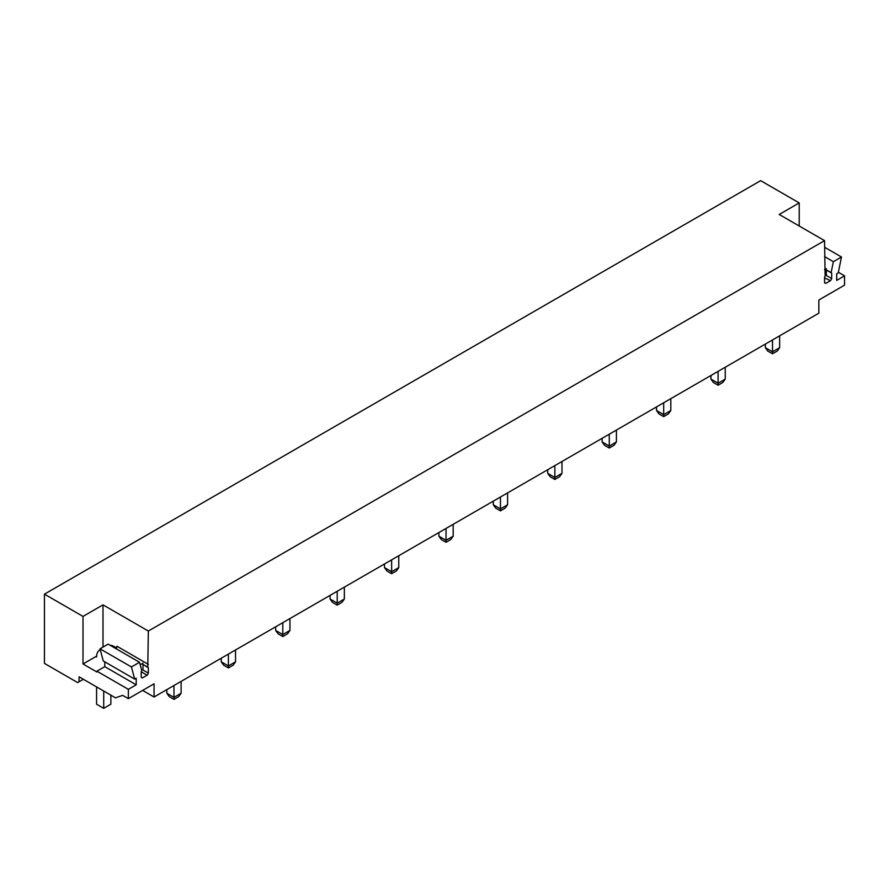 <?xml version="1.0" encoding="UTF-8"?>
<svg xmlns="http://www.w3.org/2000/svg" width="889" height="889" viewBox="0 0 889 889"><rect width="100%" height="100%" fill="white"/><g stroke="black" fill="none" stroke-linecap="round" stroke-linejoin="round"><path stroke-width="1.33" d="M44.45 594.152L760.651 180.656L799.211 202.914L779.209 214.46L824.559 240.641L148.341 631.046L103.002 604.864L83.01 616.41L44.45 594.152L44.45 663.405L77.654 682.574L83.366 679.285M142.629 690.409L154.053 697.009L818.847 313.195L818.847 300.004L844.55 285.158L844.55 275.846L836.693 280.379L836.693 273.79L838.227 272.901L841.483 257.01L833.371 261.688L831.126 272.645A6.067 3.5 120 0 1 831.159 272.656A6.067 3.5 120 0 1 831.693 273.112L831.693 278.579A6.079 3.512 120 0 1 830.493 280.657L825.759 283.402A6.079 3.512 120 0 1 825.092 283.158A6.079 3.512 120 0 1 824.559 282.702L825.759 283.402M148.341 631.046L147.774 667.172A6.067 3.5 120 0 0 147.774 667.172L141.907 663.783M141.207 672.44L141.784 672.095L147.141 675.196A6.079 3.512 120 0 0 148.341 673.106L148.341 667.639A6.067 3.5 120 0 0 147.807 667.195M147.141 675.196L142.407 677.929L141.207 677.229A6.079 3.512 120 0 0 141.751 677.685A6.079 3.512 120 0 0 142.407 677.929M141.207 677.229L141.207 671.762A6.067 3.5 120 0 1 141.773 670.639L139.54 662.272L131.428 666.95L134.672 679.096L136.206 678.207L136.206 684.808L128.349 689.342L128.349 698.654L154.053 683.819L154.053 697.009M824.559 240.641L825.125 276.101A6.067 3.5 120 0 0 824.559 277.235L824.559 282.702M838.36 272.267L844.55 275.846M824.559 247.231L841.483 257.01M824.559 256.599L833.371 261.688M825.259 269.256L831.126 272.645M831.693 278.579L826.337 275.49L826.337 270.023L831.693 273.112M824.559 277.913L830.493 280.657M799.211 202.914L799.211 226.006M128.349 698.654L122.638 695.354L115.503 697.832L79.077 676.807L79.077 681.752M104.791 661.838L104.791 666.661L96.934 671.195L128.349 689.342M104.791 666.661L136.206 684.808M131.428 666.95L100.001 648.814L103.257 660.949L134.672 679.096M100.001 648.814L108.114 644.125L139.54 662.272M148.341 673.106L142.985 670.017L142.985 664.55L148.341 667.639M116.381 648.903L116.926 646.236L148.341 664.383M96.934 671.195L96.934 672.028L83.01 663.983L96.601 656.138M83.01 616.41L83.01 663.983M103.002 604.864L103.002 647.081M772.497 339.954L772.497 351.822L765.362 347.699L765.362 344.076M779.642 347.699L777.219 351.088L772.497 353.8L772.497 351.822L779.642 347.699L779.642 335.831M772.497 353.8L767.785 351.088L765.362 347.699M718.09 371.369L718.09 383.237L710.956 379.114L710.956 375.491M725.235 379.114L722.801 382.492L718.09 385.215L718.09 383.237L725.235 379.114L725.235 367.246M718.09 385.215L713.378 382.492L710.956 379.114M663.683 402.784L663.683 414.652L656.538 410.529L656.538 406.906M670.817 410.529L668.395 413.907L663.683 416.63L663.683 414.652L670.817 410.529L670.817 398.661M663.683 416.63L658.971 413.907L656.538 410.529M609.265 434.199L609.265 446.067L602.131 441.944L602.131 438.321M616.41 441.944L613.977 445.322L609.265 448.045L609.265 446.067L616.41 441.944L616.41 430.076M609.265 448.045L604.553 445.322L602.131 441.944M554.858 465.603L554.858 477.482L547.713 473.359L547.713 469.725M561.992 473.359L559.57 476.737L554.858 479.46L554.858 477.482L561.992 473.359L561.992 461.48M554.858 479.46L550.147 476.737L547.713 473.359M500.451 497.018L500.451 508.897L493.306 504.774L493.306 501.14M507.586 504.774L505.163 508.152L500.451 510.875L500.451 508.897L507.586 504.774L507.586 492.895M500.451 510.875L495.729 508.152L493.306 504.774M446.034 528.433L446.034 540.312L438.899 536.189L438.899 532.555M453.179 536.189L450.745 539.567L446.034 542.29L446.034 540.312L453.179 536.189L453.179 524.31M446.034 542.29L441.322 539.567L438.899 536.189M391.627 559.848L391.627 571.727L384.481 567.604L384.481 563.97M398.761 567.604L396.338 570.982L391.627 573.705L391.627 571.727L398.761 567.604L398.761 555.725M391.627 573.705L386.915 570.982L384.481 567.604M337.209 591.263L337.209 603.142L330.075 599.019L330.075 595.386M344.354 599.019L341.921 602.398L337.209 605.12L337.209 603.142L344.354 599.019L344.354 587.14M337.209 605.12L332.497 602.398L330.075 599.019M282.802 622.678L282.802 634.546L275.657 630.423L275.657 626.801M289.947 630.423L287.514 633.813L282.802 636.535L282.802 634.546L289.947 630.423L289.947 618.555M282.802 636.535L278.09 633.813L275.657 630.423M228.395 654.093L228.395 665.961L221.25 661.838L221.25 658.216M235.529 661.838L233.107 665.228L228.395 667.939L228.395 665.961L235.529 661.838L235.529 649.97M228.395 667.939L223.684 665.228L221.25 661.838M173.977 685.508L173.977 697.376L166.843 693.253L166.843 689.631M181.123 693.253L178.689 696.632L173.977 699.354L173.977 697.376L181.123 693.253L181.123 681.385M173.977 699.354L169.266 696.632L166.843 693.253M826.337 268.634L824.559 269.667M110.003 645.225A15.146 8.746 60 0 1 114.425 646.67L116.581 647.914M96.579 656.982A15.146 8.746 60 0 1 99.712 650.048A15.146 8.746 60 0 1 100.257 649.77L99.712 650.048M142.985 663.161L140.206 664.772M96.579 686.908L96.579 704.221L103.713 708.344L110.858 704.221L110.858 695.154M103.713 708.344L103.713 691.031M113.47 647.225L114.425 646.67"/></g></svg>
